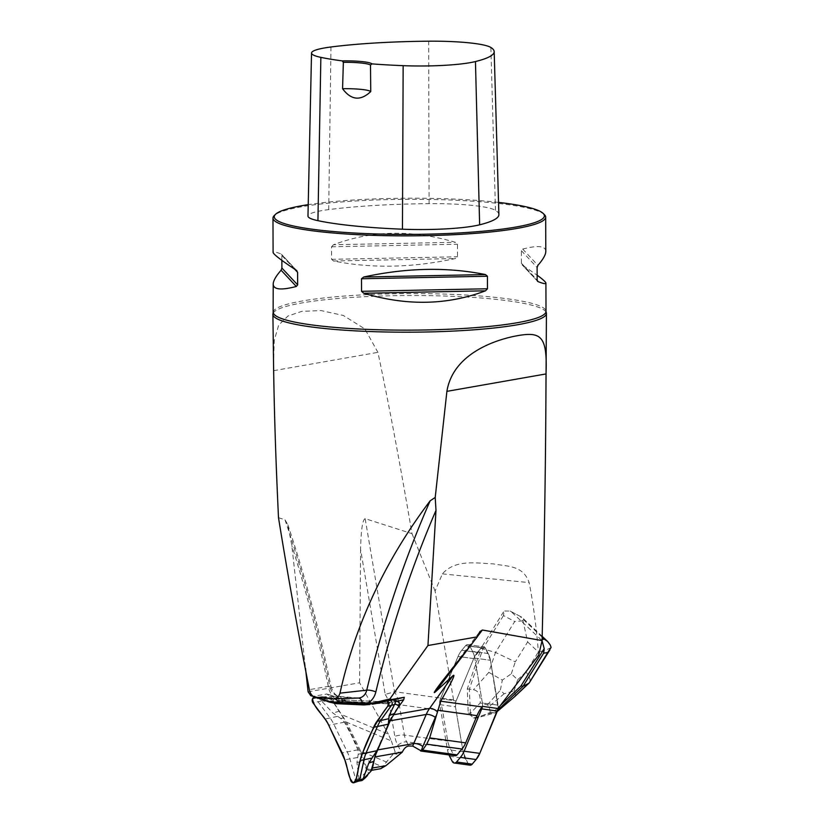 <?xml version="1.0" encoding="UTF-8"?>
<svg xmlns="http://www.w3.org/2000/svg" width="824" height="824" viewBox="0 0 824 824"><rect width="100%" height="100%" fill="white"/><g stroke="black" fill="none" stroke-linecap="round" stroke-linejoin="round"><path stroke-width="0.62" stroke-dasharray="4.12 3.09" d="M511.9 612.325L536.908 635.778C534.786 615.734 532.201 598.018 529.142 582.609C523.075 565.254 508.243 566.624 492.968 563.832C478.589 563.616 455.785 558.487 442.385 573.875L435.082 591.066L453.55 699.844A35.494 28.15 97.9 0 1 455.435 703.428A8.662 6.87 97.9 0 1 456.125 700.936L473.728 658.603A21.64 17.17 97.9 0 1 477.436 652.433L480.835 648.375L504.072 610.986L503.474 615.579L514.732 621.512L495.492 652.443L515.288 661.878L527.659 641.968L522.622 619.071L521.52 617.052L510.149 611.068L504.072 610.986M455.435 703.428L439.759 701.276A35.494 28.15 97.9 0 1 442.591 710.669L447.751 741.064A21.64 17.17 -82.1 0 0 449.976 747.832L453.437 754.506A3.028 2.4 -82.1 0 0 455.075 755.752M453.55 699.844L394.531 691.707L365.156 518.646L412 533.653C400.526 466.096 389.165 405.666 377.928 352.353L364.857 328.91L343.278 315.448L321.082 310.586L301.811 311.348L287.947 316.035L278.677 325.119L274.248 340.394L273.537 362.982M395.674 711.009L393.172 714.83M310.72 695.631L314.047 696.146L327.004 694.004L329.765 696.507L346.564 722.205L391.359 740.9L388.32 734.102L342.341 714.902M308.114 691.82L359.583 682.777L388.32 734.102M375.023 756.247A35.494 27.759 80 0 1 377.052 750.025L377.773 749.902M391.359 740.9L395.139 751.828L402.163 752.528M380.739 768.679L395.139 751.828M386.827 762.159L360.685 751.241L346.564 722.205M379.071 768.998C371.964 770.1 367.834 769.74 366.68 767.916A3.893 3.049 -100 0 0 370.182 770.564A3.893 3.049 -100 0 0 371.274 770.08M390.216 720.784L389.546 720.897L377.052 750.025M389.546 720.897A35.494 27.759 80 0 1 392.914 714.871M366.68 767.916L363.786 758.956L382.655 766.835M360.685 751.241L363.786 758.956M273.125 313.295A136.753 18.324 179.8 0 1 301.718 302.974A136.753 18.324 179.8 0 1 450.337 296.228A136.753 18.324 179.8 0 1 546.199 312.348M538.721 654.987L536.908 635.778L541.09 639.702L542.11 639.527M435.082 591.066L412 533.653M365.156 518.646C362.529 519.759 361.005 530.048 360.593 549.505L385.199 694.447L394.531 691.707A35.494 28.15 -82.1 0 1 399.238 704.685L404.399 735.08L447.751 741.064M359.583 682.777L360.593 549.505M278.502 517.688L285.001 519.81L287.854 524.775L291.83 545.601L305.508 668.408M544.417 214.652A136.351 18.272 -0.2 0 0 444.713 199.82A136.351 18.272 -0.2 0 0 301.697 206.742A136.351 18.272 -0.2 0 0 274.227 215.589M281.87 260.353L281.859 255.512L281.036 253.957C275.772 251.928 273.125 251.402 273.094 252.381M296.856 270.705L281.427 254.225L296.259 270.221M545.797 251.433C545.57 245.902 537.866 245.119 522.694 249.085L521.365 250.681L521.407 263.216L522.746 265.338L537.135 275.195M537.567 281.303L522.107 264.803L537.31 280.881M333.493 244.738L331.547 246.788L331.588 259.323L333.545 260.992C371.779 268.665 412.361 267.841 455.301 258.54L457.516 256.779L457.474 244.244L455.25 242.287C412.227 229.494 371.645 230.318 333.493 244.738L455.25 242.287M498.891 214.601A156.158 20.919 -0.2 0 0 495.482 210.347A65.261 8.745 -0.2 0 0 429.077 203.652A156.158 20.919 -0.2 0 0 328.714 209.605A65.261 8.745 -0.2 0 0 307.97 216.043M498.541 202.405A135.054 18.097 -0.2 0 0 308.217 204.651M313.47 696.517L316.107 697.361M500.539 705.293L498.19 707.507A8.662 6.87 97.9 0 1 498.087 708.516L490.445 660.292L498.057 705.159A8.662 6.87 97.9 0 1 498.19 707.507L492.68 712.719L494.771 713.007L497.222 711.442M370.728 703.84L372.489 704.036L370.347 703.933M387.702 700.441L372.489 704.036L393.367 699.864M314.047 696.146L332.896 702.213L345.771 700.039L346.616 701.924L329.765 696.507M397.415 701.203L386.58 703.758L385.158 701.821L345.39 700.019L326.531 693.952M492.68 712.719L473.481 717.941L468.228 713.018L467.28 688.895L481.298 647.829A3.461 2.75 97.9 0 1 483.616 646.819A3.461 2.75 97.9 0 1 485.491 648.251L488.21 653.525A21.64 17.17 97.9 0 1 490.445 660.292L498.057 705.159L482.39 702.996A8.662 6.87 97.9 0 1 482.421 706.353A8.662 6.87 -82.1 0 0 482.39 702.996L474.768 658.129L482.39 702.996L498.057 705.159A8.662 6.87 97.9 0 1 498.087 708.516M439.759 701.276A8.662 6.87 97.9 0 1 440.459 698.773L458.062 656.44A21.64 17.17 97.9 0 1 461.77 650.28L465.632 645.666A3.461 2.75 97.9 0 1 467.939 644.656A3.461 2.75 97.9 0 1 469.814 646.088L472.543 651.362A21.64 17.17 97.9 0 1 474.768 658.129A21.64 17.17 -82.1 0 0 472.543 651.362L469.814 646.088A3.461 2.75 -82.1 0 0 467.939 644.656A3.461 2.75 -82.1 0 0 465.632 645.666L461.77 650.28A21.64 17.17 -82.1 0 0 458.062 656.44L440.459 698.773A8.662 6.87 -82.1 0 0 439.789 704.654L447.401 749.531A21.64 17.17 -82.1 0 0 448.977 754.908M542.048 640.763L541.09 639.702M467.28 688.895L469.371 689.183L482.957 648.581L503.474 615.579M480.866 648.292L495.492 652.443L488.828 672.363L502.321 680.109L500.364 690.234L504.113 693.756L513.96 691.027C515.391 693.818 515.762 695.58 515.052 696.332M470.37 713.327L469.371 689.183L473.45 689.75C478.404 690.615 480.66 695.023 480.196 702.975L470.37 713.327L475.582 718.219L490.29 712.451C496.172 710.731 498.623 710.319 497.634 711.215M497.675 710.257L494.771 713.007L475.582 718.219M468.228 713.018L470.319 713.306M473.481 717.941L475.572 718.229M490.29 712.451L489.126 706.559L487.365 704.922L480.196 702.975M551.091 647.458C548.691 649.085 544.458 650.6 538.36 652.011L525.99 671.91C529.605 676.638 530.811 680.14 529.626 682.426M522.735 620.863L514.732 621.512M513.96 691.027L517.678 679.769L511.302 673.785L502.321 680.109M469.896 765.156A3.461 2.75 97.9 0 1 468.022 763.735L465.303 758.461A21.64 17.17 97.9 0 1 463.067 751.694L455.456 706.817A8.662 6.87 97.9 0 1 456.125 700.936L473.728 658.603A21.64 17.17 97.9 0 1 477.436 652.433L481.298 647.829A3.461 2.75 97.9 0 1 483.616 646.819A3.461 2.75 97.9 0 1 485.491 648.251L488.21 653.525A21.64 17.17 97.9 0 1 490.445 660.292L485.491 648.251L481.298 647.829L473.728 658.603L456.125 700.936L455.456 706.817L463.067 751.694L467.939 763.56M365.908 704.798L367.277 704.86A35.401 27.686 -100 0 0 368.421 704.881A35.401 27.686 -100 0 0 372.067 704.561A35.401 27.686 -100 0 0 373.293 704.304L389.536 700.472A2.688 2.101 80 0 1 389.628 700.452L389.762 700.431M392.76 699.906L380.183 703.099L343.886 701.296L322.72 696.599L321.175 696.929L321.793 697.691L320.083 699.473L332.927 713.048L340.817 718.507L344.411 722.195L351.755 735.914L357.853 749.84L358.213 754.31L356.957 762.478L359.048 779.813L362.045 780.493M358.316 781.193L358.172 781.214A2.688 2.101 80 0 1 355.721 779.277L349.891 758.842A35.401 27.686 -100 0 0 347.172 751.715L333.741 724.069A35.401 27.686 -100 0 0 329.909 717.735L317.951 701.585A2.688 2.101 80 0 1 317.405 698.906A2.688 2.101 80 0 1 318.981 697.207A2.688 2.101 80 0 1 319.259 697.186A2.688 2.101 80 0 1 319.805 697.269L335.543 702.336M321.02 700.575L333.751 702.903L333.555 699.267L335.626 698.536L321.71 696.733M368.616 704.345L382.377 703.274L348.974 701.729L335.626 698.536M370.975 771.254L369.42 773.056L368.586 773.025L366.886 771.068L359.233 779.185M333.751 702.903L343.361 717.879L360.747 753.661L366.886 771.068M396.148 700.585L396.808 701.348L382.377 703.274M396.808 701.348L399.393 703.212M365.712 777.362L368.586 773.025M366.639 776.393L369.42 773.056M321.793 697.691A46.175 18.468 -156.8 0 1 327.293 698.34L333.555 699.267M327.293 698.34L333.174 700.163M398.219 701.605L398.94 702.275M442.385 573.875L529.142 582.609M477.467 636.499L474.892 639.888M453.437 754.506L418.396 749.675M449.976 747.832L406.634 741.847L408.776 745.998M442.591 710.669L399.238 704.685A6.922 1.555 -9.6 0 0 389.659 705.941L394.82 736.347A28.572 22.66 -82.1 0 0 397.755 745.277L401.484 752.466M397.755 745.277A6.922 2.802 -27.4 0 1 406.634 741.847A21.64 17.17 97.9 0 1 404.399 735.08A6.922 1.555 -9.6 0 0 394.82 736.347M273.65 370.676L377.928 352.353M385.199 694.447A28.572 22.66 97.9 0 1 389.659 705.941M273.311 312.348A136.351 18.272 179.8 0 1 302.027 301.028A136.351 18.272 179.8 0 1 453.88 294.436A136.351 18.272 179.8 0 1 546.013 311.39M495.482 210.347L490.867 47.473M328.714 209.605L330.97 46.989M429.077 203.652L428.676 41.2M294.59 269.118L281.859 255.512M522.694 249.085L537.918 265.338M521.365 250.681L537.114 267.501M521.407 263.216L537.155 280.036M333.545 260.992L455.301 258.54M331.588 259.323L457.516 256.779M331.547 246.788L457.474 244.244M315.118 697.166L338.664 696.332A172.597 134.961 -100 0 0 358.172 698.031L333.473 698.865M285.001 519.81A1082.715 846.65 80 0 1 329.724 686.176L309.371 689.647M335.049 698.814A19.333 15.12 80 0 1 328.333 686.66A1075.814 841.253 -100 0 0 291.83 545.601M358.172 698.031A6.922 4.275 -90.1 0 1 358.255 698.031L339.2 696.362C335.533 695.744 332.762 692.304 330.867 686.031L329.724 686.176A12.432 9.723 -100 0 0 338.664 696.332A6.922 4.151 -79.9 0 1 339.2 696.362A6.922 4.151 -79.9 0 1 341.62 698.597M287.854 524.775C305.416 577.48 319.753 631.225 330.867 686.031L328.333 686.66M393.027 753.713L399.413 754.362M386.58 703.758L346.616 701.924M474.768 658.129L490.445 660.292L474.768 658.129M469.814 646.088L485.491 648.251L469.814 646.088M488.21 653.525L472.543 651.362L488.21 653.525M481.298 647.829L465.632 645.666L481.298 647.829M461.77 650.28L477.436 652.433L461.77 650.28M440.459 698.773L456.125 700.936L440.459 698.773M473.728 658.603L458.062 656.44L473.728 658.603M511.302 673.785L515.288 661.878M527.659 641.968L538.36 652.011M525.99 671.91L517.678 679.769M542.171 637.189L520.49 616.846M488.828 672.363L473.45 689.75M487.365 704.922L500.364 690.234M504.113 693.756L489.126 706.559M468.022 763.735L452.355 761.572M449.626 756.298L465.303 758.461M439.789 704.654L455.456 706.817M463.067 751.694L447.401 749.531M389.783 700.431L384.849 700.513M321.185 701.018L313.007 702.882M323.039 696.702L315.849 697.31M358.945 778.711L350.633 780.276M357.853 749.84L342.145 752.868M357.369 757.524L344.803 759.831M377.959 702.985L364.96 704.87M353.146 701.842L347.295 702.872M343.886 701.296L337.469 702.419M337.397 716.416L324.965 719.022M344.411 722.195L328.714 725.223M338.365 700.39L343.896 700.812M348.058 701.626L350.252 701.801M388.681 702.872L382.727 702.429M343.361 717.879L340.817 718.507M339.457 711.143L332.927 713.048M356.957 762.478L363.714 761.046M358.213 754.31L360.747 753.661M370.182 770.564L371.191 770.389M441.736 681.819L479.887 631.565M345.555 700.009L385.179 701.821M345.792 700.05L327.004 694.004M467.939 644.656L483.616 646.819L467.939 644.656M542.192 636.375L521.86 617.3M510.149 611.068L521.52 617.052M318.981 697.207L321.916 696.692M372.067 704.561L380.472 703.078M319.259 697.186L315.304 697.207M363.848 704.911L368.421 704.881M345.864 701.481L348.974 701.729"/><path stroke-width="1.24" d="M448.977 754.908A21.64 17.17 -82.1 0 0 449.626 756.298L452.355 761.572A3.461 2.75 -82.1 0 0 454.23 763.003A3.461 2.75 -82.1 0 0 456.548 761.994L460.41 757.38A21.64 17.17 -82.1 0 0 464.118 751.22L481.721 708.887A8.662 6.87 -82.1 0 0 482.421 706.353L482.009 706.899A35.494 28.15 -82.1 0 0 477.003 715.654L465.694 742.867A21.64 17.17 -82.1 0 1 461.986 749.037L457.093 754.866A3.028 2.4 -82.1 0 1 455.075 755.752L420.642 751.004L422.568 750.108L426.719 744.175L429.654 737.902L465.694 742.867M482.421 706.353L498.087 708.516A8.662 6.87 97.9 0 1 497.387 711.04L479.784 753.373A21.64 17.17 97.9 0 1 476.076 759.543L472.214 764.157A3.461 2.75 97.9 0 1 469.896 765.156L454.23 763.003M474.892 639.888L435.494 691.789C432.672 694.354 434.753 691.027 441.736 681.819L477.343 636.849L479.887 631.565L482.39 630.01L542.089 640.578L538.721 654.987L498.087 708.516L479.784 753.373L476.076 759.543L472.214 764.157L467.939 763.56M435.494 691.789L452.891 675.742C456.002 673.167 451.943 681.654 440.716 701.203L429.654 737.902M377.773 749.902L413.72 743.588A6.922 2.771 -156.8 0 1 422.836 746.493A28.572 22.341 -100 0 0 421.322 750.983L412.752 746.101L408.776 745.998C406.222 746.338 404.069 748.377 402.318 752.116L374.868 756.947A35.494 27.759 80 0 1 375.023 756.247M477.343 636.849L427.944 645.522L435.989 510.396L435.216 497.428L430.138 500.838C385.457 560.042 355.412 624.149 339.972 693.159L366.732 690.162A1082.715 846.65 80 0 1 430.138 500.838M395.674 711.009L403.719 699.72L404.296 697.279L391.802 699.473L389.824 698.999L427.944 645.522M305.508 668.408L308.114 691.82L310.72 695.631L313.47 696.517M371.274 770.08A3.893 3.049 -100 0 0 372.489 768.019L374.868 756.947M371.191 770.389L380.739 768.679L385.889 765.671L402.318 752.116M316.107 697.361L330.28 701.924L369.739 703.737L389.824 698.999M273.311 312.348A136.351 18.272 179.8 0 0 365.444 329.301A136.351 18.272 179.8 0 0 517.287 322.72A136.351 18.272 179.8 0 0 546.013 311.39L546.199 312.348A136.753 18.324 179.8 0 1 546.425 313.408A136.753 18.324 179.8 0 1 517.616 324.738A136.753 18.324 179.8 0 1 365.403 331.351A136.753 18.324 179.8 0 1 272.909 314.356A136.753 18.324 179.8 0 1 273.125 313.295L273.207 284.126C273.228 280.881 275.855 276.246 281.097 270.21L281.901 268.058L281.87 260.353M358.172 698.031A12.432 9.723 -100 0 0 358.409 698.031L333.473 698.865L315.118 697.166C312.172 696.332 310.257 693.829 309.371 689.647C297.752 630.587 287.473 573.267 278.502 517.688C275.937 464.067 274.32 415.069 273.65 370.676L273.537 362.982M333.473 698.865C336.697 698.67 338.86 696.764 339.972 693.159M435.216 497.428L446.896 391.359C453.303 352.353 498.087 339.138 517.534 335.667C540.832 331.66 547.507 335.667 546.013 373.942L545.89 402.854C545.457 474.665 544.19 553.903 542.089 640.578M308.217 204.651A135.054 18.097 -0.2 0 0 302.717 205.557A135.054 18.097 -0.2 0 0 275.504 214.322L274.227 215.589A136.351 18.272 -0.2 0 0 272.981 218.061A136.351 18.272 -0.2 0 0 409.394 235.86A136.351 18.272 -0.2 0 0 545.684 217.114A136.351 18.272 -0.2 0 0 544.417 214.652L543.129 213.385A135.054 18.097 -0.2 0 0 498.541 202.405M272.981 218.061L273.094 252.381C273.321 254.245 281.036 260.188 296.259 270.221L296.856 270.705M296.259 270.221L297.598 272.332L297.649 284.867L296.321 286.474C281.139 290.429 273.444 289.646 273.207 284.126M537.135 275.195C542.944 279.449 545.869 282.107 545.91 283.168C545.879 284.146 543.243 283.621 537.969 281.592L537.567 281.303M537.31 280.881L537.969 281.592L537.155 280.036L537.114 267.501L537.918 265.338C543.15 259.303 545.776 254.668 545.797 251.433L545.684 217.114M363.765 293.272L361.54 291.315L361.489 278.769L363.703 277.019C406.644 267.707 447.236 266.894 485.46 274.557L487.417 276.236L487.468 288.771L485.521 290.81C447.37 305.241 406.778 306.054 363.765 293.272L485.521 290.81M342.187 60.883L343.361 62.325L342.568 88.714C351.117 100.24 360.51 101.187 370.748 91.557L370.501 65.055L371.964 63.881A27.274 3.656 -0.2 0 0 342.187 60.883A152.028 20.373 179.8 0 1 320.866 57.361A61.12 8.189 179.8 0 1 311.534 53.024A61.12 8.189 179.8 0 1 330.97 46.989A152.028 20.373 179.8 0 1 428.676 41.2A61.12 8.189 179.8 0 1 490.867 47.473A152.028 20.373 179.8 0 1 494.184 51.613A152.028 20.373 179.8 0 1 475.448 61.553A61.12 8.189 179.8 0 1 403.152 65.663A152.028 20.373 179.8 0 1 371.964 63.881M311.534 53.024L307.97 216.043A65.261 8.745 -0.2 0 0 317.93 220.678A156.158 20.919 -0.2 0 0 402.452 229.196A65.261 8.745 -0.2 0 0 479.64 224.808A156.158 20.919 -0.2 0 0 498.891 214.601L494.184 51.613M275.504 214.322A135.054 18.097 -0.2 0 0 409.394 234.397A135.054 18.097 -0.2 0 0 543.129 213.385M342.568 88.714A25.977 3.481 179.8 0 1 370.748 91.557M343.361 62.325A25.977 3.481 179.8 0 1 370.501 65.055M369.739 703.737L370.728 703.84M370.347 703.933L330.28 701.924M391.802 699.473L387.702 700.441M549.907 649.817L529.193 682.952L547.754 652.495L543.603 653.226L544.201 648.632L520.995 685.939L500.539 705.293M544.201 648.632L542.048 640.763M497.222 711.442L515.01 696.362L497.181 711.545M520.995 685.939L523.086 686.227L543.603 653.226M514.629 696.568L528.524 683.426L523.086 686.227L497.675 710.257M542.11 639.527L544.304 639.166L547.661 641.505L550.278 645.017L551.091 647.458L547.754 652.495M361.726 780.349L362.951 779.35L368.812 763.024L376.908 750.716L383.212 737.356L388.279 724.214L389.144 715.634L396.107 701.111L393.275 699.844L389.783 700.431M396.808 701.348L392.76 699.906M389.628 700.452A2.688 2.101 80 0 1 389.906 700.431A2.688 2.101 80 0 1 391.966 702.069A2.688 2.101 80 0 1 391.719 704.984L380.956 720.083A35.401 27.686 -100 0 0 377.598 726.088L366.227 752.59A35.401 27.686 -100 0 0 364.053 759.491L359.758 779.463A2.688 2.101 80 0 1 358.44 781.142A2.688 2.101 80 0 1 358.172 781.214M335.543 702.336L336.398 702.604A35.401 27.686 -100 0 0 342.475 703.717L365.908 704.798M362.951 779.35L370.975 771.254L375.806 754.351L390.524 720.042L399.022 705.9L395.283 703.984M396.107 701.111A46.175 9.888 -25.9 0 1 398.219 701.605L399.393 703.212L399.022 705.9M362.045 780.493A46.175 28.356 92.6 0 0 365.712 777.362L366.639 776.393M398.219 701.605L399.393 703.212M342.145 752.868L328.714 725.223A34.629 27.079 -100 0 0 324.965 719.022L313.007 702.882A3.461 2.709 80 0 1 312.358 699.216A3.461 2.709 80 0 1 314.686 697.207A3.461 2.709 80 0 1 315.396 697.32L331.99 702.656A34.629 27.079 -100 0 0 337.922 703.748L362.735 704.891A34.629 27.079 -100 0 0 363.848 704.911A34.629 27.079 -100 0 0 368.616 704.345L384.849 700.513A3.461 2.709 80 0 1 385.333 700.452A3.461 2.709 80 0 1 387.991 702.563A3.461 2.709 80 0 1 387.671 706.312L376.908 721.412A34.629 27.079 -100 0 0 373.622 727.293L362.251 753.795A34.629 27.079 -100 0 0 360.119 760.542L355.834 780.513A3.461 2.709 80 0 1 354.135 782.676A3.461 2.709 80 0 1 350.633 780.276L344.803 759.831A34.629 27.079 -100 0 0 342.145 752.868M337.922 703.748L331.99 702.656C325.604 701.955 318.383 695.415 312.502 698.824C314.387 709.474 324.656 715.376 328.714 725.223L344.803 759.831C347.975 767.113 347.604 777.815 353.321 782.8C358.687 778.33 357.492 767.556 360.119 760.542C366.526 739.911 375.713 721.834 387.671 706.312C388.835 702.913 387.898 700.977 384.849 700.513L362.735 704.891L337.922 703.748L347.295 702.872M482.39 630.01L477.467 636.499M482.009 706.899L440.716 701.203M422.568 750.108L457.093 754.866M426.719 744.175L461.986 749.037M477.003 715.654L437.513 710.216M393.172 714.83L429.592 708.434L452.891 675.742M372.489 768.019L385.889 765.671M412.752 746.101A35.494 27.759 80 0 1 413.72 743.588L426.224 714.46L390.216 720.784M436.04 715.85A28.572 22.341 -100 0 0 435.329 717.364A6.922 2.771 -156.8 0 0 426.224 714.46A35.494 27.759 80 0 1 429.592 708.434A6.922 3.42 -144.5 0 1 437.183 711.627M435.989 510.396A1075.814 841.253 -100 0 0 375.837 691.964A19.333 15.12 80 0 1 366.32 703.583M435.329 717.364L422.836 746.493M317.93 220.678L320.866 57.361M402.452 229.196L403.152 65.663M479.64 224.808L475.448 61.553M297.598 272.332L294.59 269.118M297.649 284.867L281.901 268.058M296.321 286.474L281.097 270.21M487.468 288.771L361.54 291.315M487.417 276.236L361.489 278.769M485.46 274.557L363.703 277.019M546.013 373.942L446.896 391.359M342.526 702.491A179.488 140.358 80 0 1 342.238 702.439A19.333 15.12 80 0 1 335.049 698.814M358.409 698.031A12.432 9.723 -100 0 0 366.732 690.162A6.922 2.101 -166.5 0 1 375.837 691.964M341.62 698.597A6.922 4.151 -79.9 0 1 342.238 702.439M358.306 698.031A6.922 4.275 -90.1 0 1 362.436 703.397M403.719 699.72L397.415 701.203M393.367 699.864L404.296 697.279M544.262 639.146L542.171 637.189M497.387 711.04L481.721 708.887M464.118 751.22L479.784 753.373M456.548 761.994L472.214 764.157M476.076 759.543L460.41 757.38M394.943 704.417L387.671 706.312M362.993 778.896L355.834 780.513M371.531 758.173L360.119 760.542M376.908 750.716L362.251 753.795M388.279 724.214L373.622 727.293M388.444 718.765L376.908 721.412M337.469 702.419L331.99 702.656M362.735 704.891L364.96 704.87M389.144 715.634L393.923 713.646M388.753 720.712L390.524 720.042M375.806 754.351L374.024 755.031M373.396 761.489L368.812 763.024M545.89 402.854L546.425 313.408M273.568 365.351L272.909 314.356M546.013 311.39L545.91 283.168M547.661 641.505L542.192 636.375M515.082 696.301L529.193 682.952M389.762 700.431L392.873 699.885M358.316 781.193L361.715 780.596M367.483 775.487L366.659 776.373M396.148 700.585L398.363 701.667M315.304 697.207L314.686 697.207M389.906 700.431L385.333 700.452M358.44 781.142L354.135 782.676M399.3 702.625L398.734 701.863"/></g></svg>

